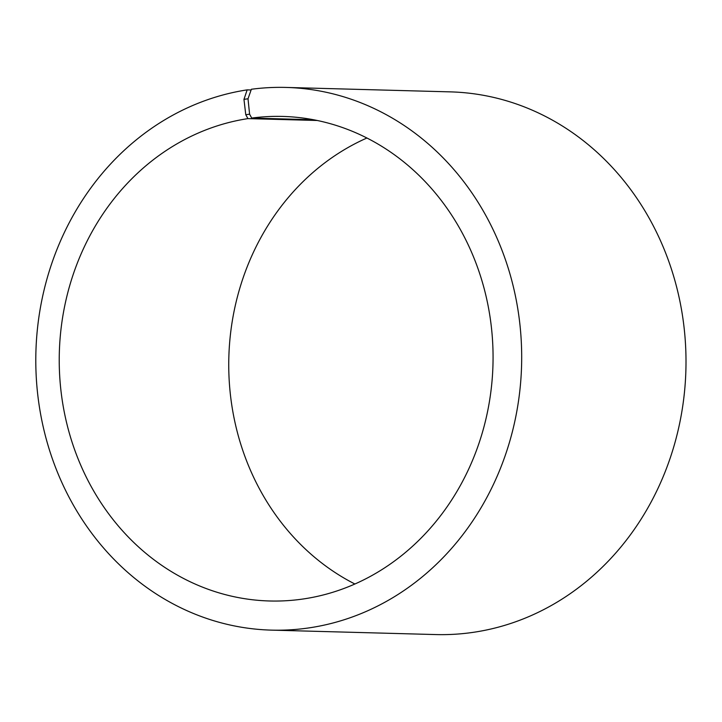 <?xml version="1.0" encoding="UTF-8"?>
<svg xmlns="http://www.w3.org/2000/svg" width="722" height="722" viewBox="0 0 722 722"><rect width="100%" height="100%" fill="white"/><g stroke="black" fill="none" stroke-linecap="round" stroke-linejoin="round"><path stroke-width="1.08" d="M251.112 89.979L247.159 89.871A271.445 242.926 91.5 0 0 36.1 374.005A271.445 242.926 91.5 0 0 271.418 630.125A271.445 242.926 91.5 0 0 521.582 365.341A271.445 242.926 91.5 0 0 286.074 87.434A271.445 242.926 91.5 0 0 251.364 89.266L248.016 98.779L249.586 114.175L251.707 118.074L313.556 119.744M251.707 118.074A242.366 216.898 91.5 0 1 282.699 116.432A242.366 216.898 91.5 0 1 492.973 364.565A242.366 216.898 91.5 0 1 269.604 600.984A242.366 216.898 91.5 0 1 59.502 372.299A242.366 216.898 91.5 0 1 247.944 118.616L317.274 120.484M354.881 583.999A242.366 216.898 91.5 0 1 228.838 357.435A242.366 216.898 91.5 0 1 366.929 138.001M286.074 87.434L450.393 91.874A271.445 242.926 91.5 0 1 685.9 369.781A271.445 242.926 91.5 0 1 435.727 634.566L271.418 630.125M248.016 98.779L243.964 99.365L245.769 114.726L247.944 118.616M247.159 89.871L243.964 99.365M249.586 114.175L245.769 114.726"/></g></svg>
